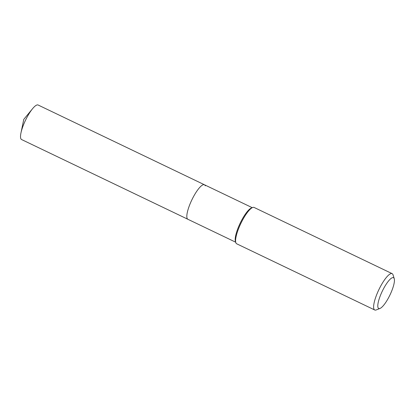 <?xml version="1.0" encoding="UTF-8"?>
<svg xmlns="http://www.w3.org/2000/svg" width="415" height="415" viewBox="0 0 415 415"><rect width="100%" height="100%" fill="white"/><g stroke="black" fill="none" stroke-linecap="round" stroke-linejoin="round"><path stroke-width="0.62" d="M235.679 242.194L187.876 219.276A19.142 4.793 -64.4 0 1 187.046 218.176A19.142 4.793 -64.4 0 1 192.928 197.737A19.142 4.793 -64.4 0 1 204.429 184.753A19.142 4.793 -64.4 0 1 205.259 185.853M379.984 308.454A17.077 4.28 -64.4 0 1 377.992 307.52A17.077 4.28 -64.4 0 1 384.274 287.382A17.077 4.28 -64.4 0 1 394.245 278.683A17.077 4.28 -64.4 0 1 394.25 278.704A17.077 4.28 -64.4 0 1 389.976 294.951A17.077 4.28 -64.4 0 1 379.984 308.454L376.203 309.932A20.148 5.047 -64.4 0 1 374.724 309.984L236.69 243.797A20.148 5.047 -64.4 0 1 235.819 242.64A20.148 5.047 -64.4 0 1 235.808 242.614A20.148 5.047 -64.4 0 1 240.85 223.446A20.148 5.047 -64.4 0 1 252.642 207.516A20.148 5.047 -64.4 0 1 254.115 207.459L392.149 273.646A20.148 5.047 -64.4 0 1 393.026 274.803A20.148 5.047 -64.4 0 1 393.031 274.829A20.148 5.047 -64.4 0 1 393.041 274.855M374.724 309.984A20.148 5.047 -64.4 0 1 373.853 308.827A20.148 5.047 -64.4 0 1 380.047 287.315A20.148 5.047 -64.4 0 1 392.149 273.646M235.419 241.369A19.142 4.793 -64.4 0 1 235.409 241.343A19.142 4.793 -64.4 0 1 240.197 223.135A19.142 4.793 -64.4 0 1 251.397 207.998L252.642 207.516M21.58 139.539A19.142 4.793 -64.4 0 1 20.75 138.434A19.142 4.793 -64.4 0 1 20.963 132.94A19.142 4.793 -64.4 0 1 32.603 108.663A19.142 4.793 -64.4 0 1 38.133 105.016L204.429 184.753A19.142 4.793 -64.4 0 0 192.928 197.737A19.142 4.793 -64.4 0 0 187.046 218.176A19.142 4.793 -64.4 0 0 187.876 219.276L21.58 139.539M394.25 278.704L393.031 274.829M235.409 241.343L235.808 242.614M252.232 207.671L204.429 184.753M32.603 108.663L23.774 119.359L20.963 132.94"/></g></svg>
